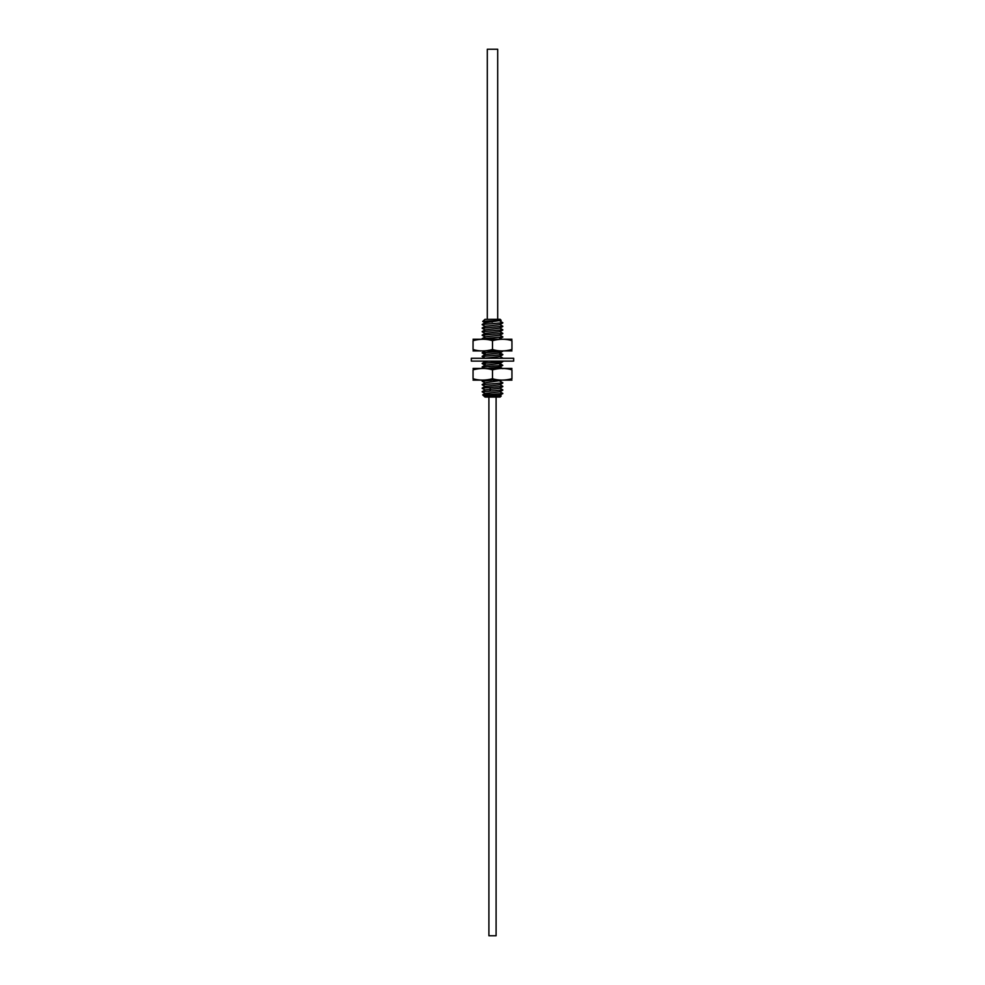<?xml version="1.0" encoding="UTF-8"?>
<svg xmlns="http://www.w3.org/2000/svg" width="985" height="985" viewBox="0 0 985 985"><rect width="100%" height="100%" fill="white"/><g stroke="black" fill="none" stroke-linecap="round" stroke-linejoin="round"><path stroke-width="1.48" d="M499.826 395.207L501.18 396.032L500.158 397.053L485.1 397.053L499.333 396.253C502.892 395.982 500.614 395.724 492.5 395.465C479.99 395.096 479.843 394.726 492.057 394.357L502.842 393.458L499.826 391.673M499.826 320.975L502.842 322.76L482.194 324.471L485.174 322.748L501.156 320.359L500.158 319.3L485.174 319.362M485.174 322.895L482.712 321.442L485.063 319.3M482.194 324.471L502.842 322.76M492.475 321.996C479.867 321.627 479.88 321.258 492.5 320.876L501.156 320.359M482.515 335.109L502.842 333.361L482.194 335.085L485.359 336.808L499.826 335.269L502.806 333.533M485.174 333.496L482.158 331.723L502.842 329.827L482.158 331.723M485.174 329.963L482.158 328.19L502.842 326.294L482.158 328.19M485.174 326.429L482.158 324.656M482.194 335.085L485.174 333.349L499.826 331.736L502.806 330M482.194 331.539L485.174 329.815L499.826 328.202L502.806 326.466M482.194 328.005L485.174 326.281L499.826 324.668L502.806 322.932M485.174 393.594L482.158 391.808L502.842 389.925L482.158 391.808M489.828 387.536L502.842 386.391L482.194 388.102L489.828 387.536L490.592 389.247L499.826 388.287L502.806 386.563M485.174 390.06L482.158 388.275M485.174 386.526L482.158 384.741L502.842 382.845L482.158 384.741M485.174 382.98L482.158 381.207L491.256 380.395M489.052 380.395L482.158 381.207M484.029 368.181L482.158 367.073L502.806 365.349L499.826 363.391M499.801 364.733C505.12 365.176 502.682 365.62 492.5 366.063L482.158 367.073M501.981 361.113L502.842 361.643L482.194 363.354L492.5 362.652C502.682 362.209 505.12 361.766 499.801 361.323M482.219 363.465L485.223 363.859M485.223 363.982L482.158 363.527M485.174 358.244L482.158 356.459L502.842 354.575L482.158 356.459M485.174 354.711L482.158 352.925L502.818 351.202M502.412 351.202L482.158 352.925M482.453 338.988L502.842 336.895L482.158 338.791M485.174 337.03L482.158 335.257M502.806 390.097L499.826 391.821L485.174 393.446L482.699 394.911L485.051 397.053L499.826 395.354L502.842 393.458M482.194 391.636L485.174 389.912L490.592 389.247L489.828 390.946M492.057 394.357L494.31 394.357C486.245 395.231 483.179 396.13 485.137 397.053M494.31 394.357L502.806 393.631M499.826 388.139L502.842 389.925M499.826 381.072L502.842 382.845M499.826 384.606L502.842 386.391M482.194 366.888L485.174 365.164L499.826 363.539L502.842 361.643M499.777 354.132L502.842 354.575M499.826 356.324L502.842 358.109M499.826 335.122L502.842 336.895M499.826 324.521L502.842 326.294M499.826 331.588L502.842 333.361M499.826 328.054L502.842 329.827M482.194 388.102L485.174 386.379L499.826 384.753L502.806 383.03M482.194 384.569L485.174 382.833L501.254 380.395M488.843 368.181L499.826 367.085L502.806 365.349M482.194 363.354L485.174 361.63L488.843 361.113M484.866 358.269L499.826 356.471L502.806 354.748M482.194 356.287L485.174 354.563L499.826 352.938L502.806 351.214M499.099 338.988L502.806 337.079M482.194 338.618L485.359 336.808L482.515 338.52M487.292 319.3L487.292 49.25L497.708 49.25L497.708 319.3M488.905 397.053L488.905 935.75L496.095 935.75L496.095 397.053M471.347 361.113L513.653 361.113L513.653 358.269L471.347 358.269L471.347 361.113M511.941 378.72C511.941 380.592 511.941 380.592 511.941 378.72C504.948 380.579 498.472 380.579 492.5 378.72C485.506 380.579 479.03 380.579 473.059 378.72C473.059 380.567 473.059 380.567 473.059 378.72C473.059 380.567 473.059 380.567 473.059 378.72L473.059 369.855C473.059 367.971 473.059 367.971 473.059 369.855C480.052 367.984 486.528 367.984 492.5 369.855C499.493 367.984 505.97 367.984 511.941 369.855C511.941 367.996 511.941 367.996 511.941 369.855C511.941 367.996 511.941 367.996 511.941 369.855L511.941 378.72M473.059 380.124L511.941 380.124M473.059 368.452L511.941 368.452M492.5 378.72L492.5 369.855M492.5 340.662C499.493 338.791 505.97 338.791 511.941 340.662C511.941 338.778 511.941 338.778 511.941 340.662L511.941 349.527C511.941 351.386 511.941 351.386 511.941 349.527C504.948 351.399 498.472 351.399 492.5 349.527C485.506 351.399 479.03 351.399 473.059 349.527C473.059 351.411 473.059 351.411 473.059 349.527L473.059 340.662C473.059 338.803 473.059 338.803 473.059 340.662C480.052 338.791 486.528 338.791 492.5 340.662L492.5 349.527M511.941 339.259L473.059 339.259M511.941 350.931L473.059 350.931M485.223 352.482L485.223 354.538M483.303 380.395L482.194 381.035M482.194 363.588L485.174 365.312M484.029 361.113L485.051 361.704M499.826 352.79L502.806 354.514M485.174 351.029L482.194 352.753M502.806 368.661L499.826 366.937"/></g></svg>
